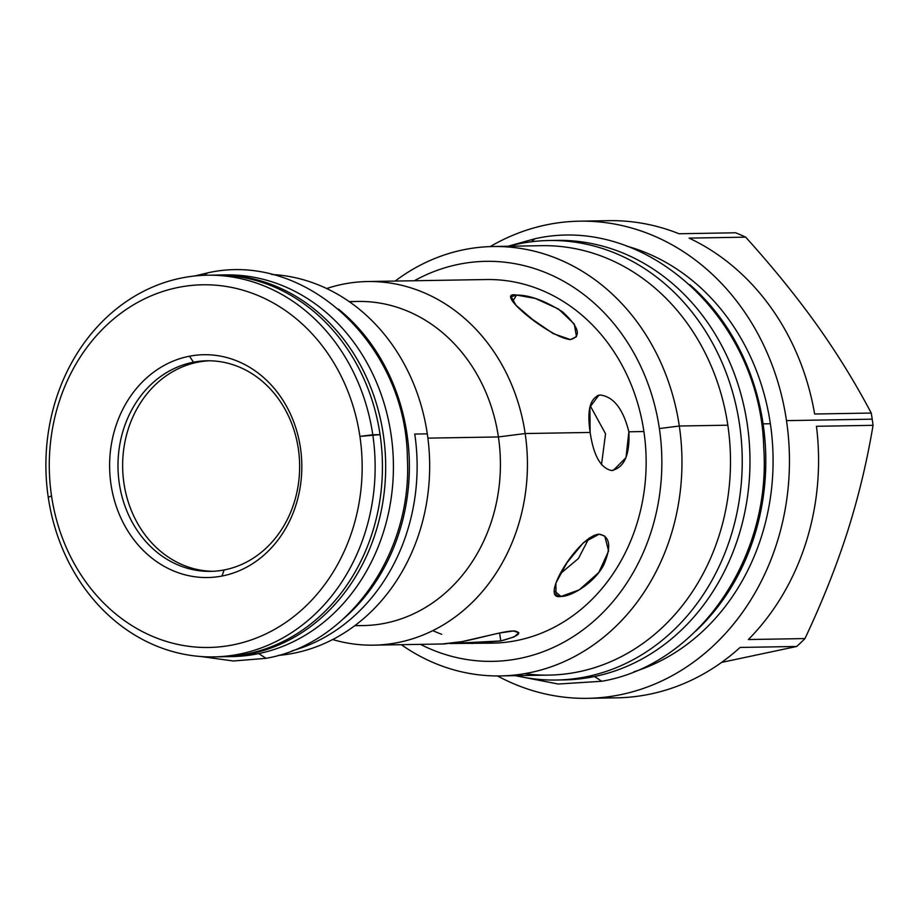 <?xml version="1.0" encoding="UTF-8"?>
<svg xmlns="http://www.w3.org/2000/svg" width="919" height="919" viewBox="0 0 919 919"><rect width="100%" height="100%" fill="white"/><g stroke="black" fill="none" stroke-linecap="round" stroke-linejoin="round"><path stroke-width="1.38" d="M207.292 275.218L214.575 275.091A190.865 164.616 89 0 1 380.064 434.641L359.915 436.399A181.376 156.437 89 0 1 232.139 645.046A181.376 156.437 89 0 1 51.521 495.858A181.376 156.437 89 0 1 179.297 287.222A181.376 156.437 89 0 1 359.915 436.399A181.376 156.437 89 0 1 232.139 645.046A181.376 156.437 89 0 1 51.521 495.858A181.376 156.437 89 0 1 179.297 287.222A181.376 156.437 89 0 1 359.915 436.399L372.781 434.767A190.865 164.616 89 0 1 213.748 656.89A190.865 164.616 89 0 1 48.259 497.34A190.865 164.616 89 0 1 207.292 275.218A190.865 164.616 89 0 1 372.781 434.767A190.865 164.616 89 0 1 238.32 654.328A190.865 164.616 89 0 1 48.259 497.34A190.865 164.616 89 0 1 182.72 277.779A190.865 164.616 89 0 1 372.781 434.767L380.064 434.641A190.865 164.616 89 0 1 221.031 656.763L213.748 656.89M221.95 576.041A111.429 96.104 89 0 1 110.992 484.393A111.429 96.104 89 0 1 189.486 356.216A111.429 96.104 89 0 1 300.444 447.863A111.429 96.104 89 0 1 221.95 576.041L224.156 569.952A105.306 90.82 89 0 1 210.6 571.365A105.306 90.82 89 0 1 118.39 475.502A105.306 90.82 89 0 1 193.472 362.201A105.306 90.82 89 0 1 207.039 360.788A105.306 90.82 89 0 1 299.238 456.651A105.306 90.82 89 0 1 224.156 569.952A105.306 90.82 89 0 1 119.286 483.337A105.306 90.82 89 0 1 193.472 362.201A105.306 90.82 89 0 1 298.342 448.817A105.306 90.82 89 0 1 224.156 569.952L221.95 576.041A111.429 96.104 89 0 1 110.992 484.393A111.429 96.104 89 0 1 189.486 356.216L193.472 362.201L198.125 362.132A105.306 90.82 -91 0 0 122.939 474.089A105.306 90.82 -91 0 0 212.921 571.296A105.306 90.82 -91 0 1 122.939 474.089A105.306 90.82 -91 0 1 198.125 362.132L193.472 362.201L189.486 356.216A111.429 96.104 89 0 1 300.444 447.863A111.429 96.104 89 0 1 221.95 576.041M602.209 697.487A238.618 205.81 89 0 0 740.105 647.436L796.704 646.471A238.618 205.81 89 0 0 804.964 638.567L748.365 639.532L804.964 638.567C822.091 602.232 836.256 566.655 847.456 531.814C858.472 497.087 867.008 461.602 873.05 425.336L816.451 426.29A238.618 205.81 89 0 1 748.365 639.532A238.618 205.81 89 0 0 816.451 426.29L873.05 425.336A238.618 205.81 89 0 0 872.211 419.179L786.492 420.626A238.618 205.81 89 0 1 708.894 649.802A238.618 205.81 89 0 1 497.489 675.947A238.618 205.81 89 0 0 587.666 698.325A238.618 205.81 89 0 0 786.492 420.626A238.618 205.81 89 0 0 490.229 246.579A238.618 205.81 89 0 1 579.602 221.169A238.618 205.81 89 0 1 786.492 420.626L872.211 419.179A238.618 205.81 -91 0 0 871.235 413.056C855.451 383.074 837.347 353.712 816.911 324.97C837.347 353.712 855.451 383.074 871.235 413.056A238.618 205.81 -91 0 1 872.211 419.179A238.618 205.81 89 0 1 873.05 425.336C867.008 461.602 858.472 497.087 847.456 531.814C836.256 566.655 822.091 602.232 804.964 638.567A238.618 205.81 89 0 1 796.704 646.471L721.564 662.415L796.704 646.471L740.105 647.436A238.618 205.81 89 0 1 616.787 697.831L587.666 698.325M770.363 423.739A219.641 189.44 -91 0 0 626.689 246.12A219.641 189.44 -91 0 1 770.363 423.739A219.641 189.44 89 0 1 633.88 671.8A219.641 189.44 89 0 0 770.363 423.739L763.08 423.866A219.641 189.44 89 0 1 695.752 631.089A219.641 189.44 89 0 0 763.08 423.866A219.641 189.44 -91 0 0 689.882 284.706A219.641 189.44 -91 0 1 763.08 423.866L770.363 423.739M541.544 245.683A214.736 185.213 -91 0 1 727.825 425.198A214.736 185.213 -91 0 0 541.636 245.683L493.112 246.51A214.736 185.213 -91 0 1 679.302 426.014L727.825 425.198A214.736 185.213 89 0 1 548.896 675.097L500.373 675.924A214.736 185.213 89 0 0 679.302 426.014L659.382 428.553A200.043 172.542 -91 0 0 414.308 280.755A200.043 172.542 -91 0 1 659.382 428.553A200.043 172.542 89 0 1 595.788 619.372A200.043 172.542 89 0 1 420.454 644.357A200.043 172.542 89 0 0 595.788 619.372A200.043 172.542 89 0 0 659.382 428.553L679.302 426.014L727.825 425.198A214.736 185.213 89 0 1 524.6 673.661M500.373 675.924A214.736 185.213 89 0 1 401.293 644.69A214.736 185.213 89 0 0 601.267 639.096A214.736 185.213 89 0 0 679.302 426.014A214.736 185.213 -91 0 0 395.159 281.076A214.736 185.213 -91 0 1 493.112 246.51M349.209 301.593L357.87 301.455A162.089 139.803 89 0 1 498.408 436.95L427.898 438.133L498.408 436.95A162.089 139.803 89 0 1 363.338 625.575L354.688 625.724M214.449 275.091A190.865 164.616 89 0 1 380.064 434.641A190.865 164.616 89 0 1 217.389 656.775M51.521 495.858L48.259 497.34L51.521 495.858M745.688 237.159A238.618 205.81 -91 0 0 735.625 232.783L679.026 233.748L735.625 232.783A238.618 205.81 -91 0 1 745.688 237.159C772.661 267.061 796.405 296.332 816.911 324.97C796.405 296.332 772.661 267.061 745.688 237.159L689.089 238.113A238.618 205.81 89 0 1 814.636 414.009L871.235 413.056L814.636 414.009A238.618 205.81 89 0 0 689.089 238.113L745.688 237.159M579.602 221.169L608.711 220.675A238.618 205.81 89 0 1 679.026 233.748A238.618 205.81 89 0 0 608.55 220.675M486.105 279.537A181.836 156.827 -91 0 1 643.897 431.528A181.836 156.827 89 0 1 483.819 643.024M441.706 634.305A181.836 156.827 89 0 1 432.792 630.618M438.064 280.352L486.231 279.537A181.836 156.827 -91 0 1 643.897 431.528L628.872 431.792L625.988 457.651L613.318 470.344L611.629 470.528C600.704 468.242 593.548 455.548 590.147 432.447C586.781 409.736 590.228 397.272 600.475 395.032C613.72 396.87 623.185 409.116 628.872 431.792C629.952 454.939 624.196 467.851 611.629 470.528C600.704 468.242 593.548 455.548 590.147 432.447L525.174 433.538A181.836 156.827 -91 0 0 367.52 281.536A181.836 156.827 -91 0 0 326.704 288.532A181.836 156.827 -91 0 1 525.174 433.538L498.408 436.95A162.089 139.803 89 0 1 355.079 625.437M516.535 295.068C492.124 290.519 549.309 337.755 570.423 339.582C581.75 336.457 579.142 327.221 562.577 311.886C544.772 300.628 529.424 295.022 516.535 295.068L512.618 301.455L516.535 295.068L511.217 296.734L515.961 305.234L532.4 319.352L553.249 333.631L570.423 339.582L576.477 336.699L574.283 324.039L558.419 308.991L535.295 298.434L516.535 295.068M465.473 279.881L367.52 281.536M349.611 301.869A162.089 139.803 89 0 1 498.408 436.95L525.174 433.538A181.836 156.827 89 0 1 373.665 645.149A181.836 156.827 89 0 1 332.644 639.544A181.836 156.827 89 0 0 525.174 433.538L590.147 432.447L589.895 407.186L598.832 395.204L600.475 395.032L597.293 395.652L600.475 395.032C613.72 396.87 623.185 409.116 628.872 431.792L643.897 431.528A181.836 156.827 89 0 1 492.377 643.151L450.023 643.518L500.775 640.957L471.619 643.495M444.325 643.955L462.05 641.611C479.89 638.245 506.185 630.204 514.824 631.02C522.854 632.973 518.167 636.293 500.775 640.957L499.591 632.984L500.775 640.957L514.226 636.901L518.821 632.697L513.411 630.997L499.591 632.984L462.05 641.611L443.119 643.874M599.154 534.18C578.476 535.283 538.017 601.336 561.038 596.431C571.4 596.822 594.938 582.393 603.806 564.783C611.606 546.38 610.055 536.179 599.154 534.18L583.393 542.704L566.966 562.75L555.892 583.106L556.041 595.064L561.038 596.431L579.2 589.883L598.797 572.468L608.585 551.032L604.771 536.064L599.154 534.18M271.691 274.471A190.865 164.616 89 0 1 427.301 433.848A190.865 164.616 89 0 1 278.124 655.454A190.865 164.616 89 0 0 427.301 433.848L414.756 434.055A190.865 164.616 89 0 1 291.966 650.859A190.865 164.616 89 0 0 414.756 434.055L427.301 433.848A190.865 164.616 89 0 0 271.691 274.471M209.36 360.788A105.306 90.82 -91 0 0 198.125 362.132A105.306 90.82 -91 0 1 209.36 360.788M590.216 405.761L605.552 433.768L601.486 464.761L605.552 433.768L590.216 405.761M560.245 573.789L578.453 558.488L588.987 538.155L578.453 558.488L560.245 573.789M561.038 596.431L554.249 590.825L561.038 596.431M594.513 676.533L601.738 681.266C698.187 664.919 771.478 557.649 763.746 447.794C760.702 319.582 646.608 213.495 535.007 238.733L531.423 241.754L535.007 238.733L507.966 246.258M515.226 675.672L558.224 684.023L601.784 681.266M556.615 240.376A219.79 189.567 89 0 1 749.123 440.431A219.79 189.567 89 0 1 592.41 676.947A219.79 189.567 -91 0 1 564.048 679.899M548.942 240.514A219.79 189.567 89 0 0 520.636 243.466A219.79 189.567 -91 0 0 508.621 246.246A219.79 189.567 -91 0 1 520.636 243.466A219.79 189.567 89 0 1 739.508 424.245A219.79 189.567 89 0 1 584.668 677.073L592.41 676.947A219.79 189.567 -91 0 1 564.105 679.899L556.363 680.026A219.79 189.567 -91 0 0 584.668 677.073L592.41 676.947A219.79 189.567 89 0 0 749.134 440.465A219.79 189.567 89 0 0 556.684 240.376L548.942 240.514A219.79 189.567 89 0 1 741.392 440.603A219.79 189.567 89 0 1 584.668 677.073A219.79 189.567 -91 0 1 515.881 675.66A219.79 189.567 -91 0 0 556.363 680.026M338.433 309.083A190.865 164.616 89 0 1 343.66 618.613A190.865 164.616 89 0 0 338.433 309.083M266.062 658.314L258.698 653.593L266.062 658.314M194.552 276.01L207.637 272.874L204.386 275.298L207.637 272.874C306.027 250.554 406.324 345.28 407.358 458.007C412.7 552.606 349.151 644.15 265.901 658.337L233.38 660.991L200.985 656.534M221.697 275.022A190.865 164.616 89 0 1 392.493 446.427A190.865 164.616 89 0 1 256.596 654.018A190.865 164.616 -91 0 1 231.933 656.58M217.826 275.034A190.865 164.616 89 0 0 216.206 275.08A190.865 164.616 89 0 1 384.866 447.852A190.865 164.616 89 0 1 248.854 654.144L256.596 654.018A190.865 164.616 -91 0 1 232.025 656.58L224.27 656.706A190.865 164.616 -91 0 0 248.854 654.144L256.596 654.018A190.865 164.616 89 0 0 392.689 448.656A190.865 164.616 89 0 0 225.569 274.907L217.826 275.034A190.865 164.616 89 0 1 384.946 448.794A190.865 164.616 89 0 1 248.854 654.144A190.865 164.616 -91 0 1 222.651 656.729A190.865 164.616 -91 0 0 224.27 656.706M373.665 645.149L444.371 643.955"/></g></svg>
